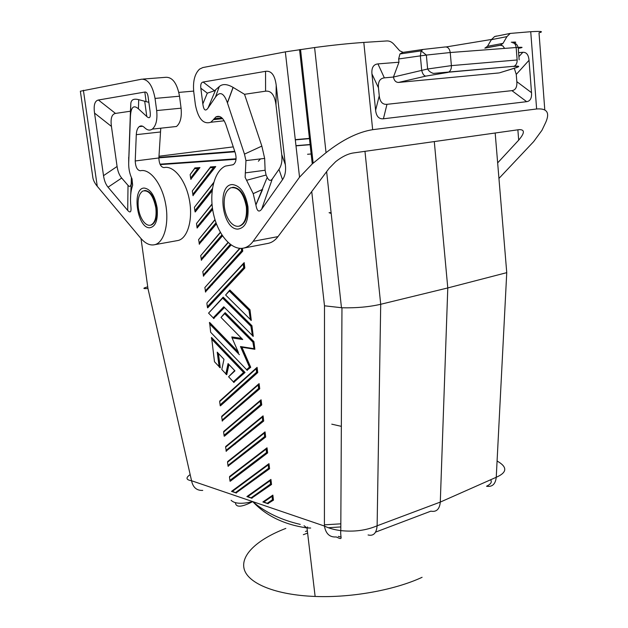 <?xml version="1.0" encoding="UTF-8"?>
<svg xmlns="http://www.w3.org/2000/svg" width="628" height="628" viewBox="0 0 628 628"><rect width="100%" height="100%" fill="white"/><g stroke="black" fill="none" stroke-linecap="round" stroke-linejoin="round"><path stroke-width="0.94" d="M222.438 421.066L221.653 416.866L258.179 384.988L258.61 388.457L259.741 388.803L222.391 420.705M256.043 478.662L254.952 478.316M240.21 473.716L239.142 473.379M497.078 460.999C507.581 466.997 507.306 472.429 496.246 477.28C495.5 484.141 492.266 487.132 486.551 486.26C490.892 484.117 492.234 481.959 490.586 479.792M268.321 464.351L268.486 468.386L268.321 464.351L268.972 463.652L269.6 468.731L236.12 492.886M268.627 463.911L231.496 491.386L232.399 491.379L268.07 465.003M211.675 338.241L211.581 337.495L245.053 372.459L243.562 372.467L233.333 381.8L228.592 376.753L234.966 370.85L228.066 363.581L225.852 373.833L221.802 369.523L223.984 359.287L217.225 352.167L219.094 366.634L214.674 361.932M233.851 382.248L245.053 372.459M234.55 370.693L228.592 376.753M228.89 364.452L228.372 364.177L226.159 374.429L226.747 374.681L228.953 364.515M218.34 353.336L217.657 352.889L219.525 367.364L220.287 367.804L218.426 353.431M253.916 341.624L252.888 342.158L254.081 349.05L254.866 349.294L253.916 341.624L225.169 312.666L224.832 313.011M247.134 370.143L250.721 367.301L241.945 347.253L254.34 349.207M209.721 323.177L209.619 322.415L238.138 351.837M241.607 338.382L231.873 336.953M224.698 313.152L221.001 317.446L224.651 313.67L252.888 342.158M194.963 167.927L199.947 167.558L190.983 179.004M194.531 168.5L190.158 174.584L194.562 168.72L197.851 168.516L199.947 167.558M230.264 481.252L267.646 452.906L267.018 447.803L266.107 449.161L266.531 452.56L229.911 480.389L230.217 480.922M266.641 448.094L229.636 476.464L229.495 477.194L266.107 449.161M260.628 400.169L223.78 431.358L223.631 432.056L260.18 401.159L260.604 404.605L261.735 404.95L261.091 399.769L260.18 401.159M260.604 404.605L224.047 435.298L224.408 436.217L261.735 404.95M262.418 416.568L262.59 420.674L262.418 416.568L263.077 415.862L263.713 421.019L226.323 450.959M262.637 416.223L225.742 446.461L225.593 447.175L262.166 417.235M210.553 166.946L215.742 166.561L193.11 195.339M210.121 167.503L192.294 190.967L210.16 167.755L213.583 167.543L215.742 166.561M243.483 263.344L207.067 302.759L243.24 264.058L243.68 267.661L244.834 268.007L244.166 262.598L243.24 264.058M243.68 267.661L207.342 306.747L207.727 307.83L244.834 268.007M220.31 232.289L200.701 255.674L220.444 232.525M201.494 259.882L222.5 235.853M211.989 204.029L196.517 223.482L212.021 204.336M212.429 207.954L196.964 226.944L197.106 228.035L212.641 209.407M220.459 405.829L257.739 372.577L257.088 367.341L256.169 368.738L256.601 372.231L220.098 404.879L220.412 405.476M256.569 367.812L219.824 400.923L219.667 401.598L256.169 368.738M231.143 244.999L203.566 275.818M228.003 242.439L202.781 271.649L228.2 242.62M270.268 480.122L270.433 484.133L270.268 480.122L270.919 479.423L271.547 484.478L251.695 498.137M270.605 479.651L246.89 496.575L247.848 496.583L270.016 480.765M264.396 432.574L264.569 436.656L264.396 432.574L265.055 431.876L265.691 437.002L228.278 465.976M264.647 432.197L227.697 461.502L227.548 462.216L264.145 433.241M251.954 325.736L250.925 326.277L252.448 335.831L253.265 336.333L251.954 325.736L223.191 297.138L222.854 297.491M222.712 297.641L208.567 313.129L222.673 298.143L250.925 326.277M213.716 318.349L224.502 307.508M199.414 243.868L216.448 223.929M214.972 219.572L198.613 239.613L215.051 219.831M258.603 384.03L221.802 416.176L221.653 416.866M258.979 388.716L258.438 384.305L259.097 383.598L259.741 388.803M272.207 495.806L272.364 499.794L272.207 495.806L272.858 495.115L273.478 500.139L267.873 503.593M272.568 495.311L262.881 501.968L263.893 501.992L271.955 496.442M212.405 188.636L194.861 210.741L195.261 211.95L212.131 190.747M213.708 182.497L194.405 207.264L213.575 182.983M249.991 309.769L248.955 310.318L250.486 319.919L251.302 320.421L249.991 309.769L229.872 290.034L229.526 290.395M229.385 290.544L225.617 295.003L229.346 291.047L248.955 310.318M242.4 248.288L242.753 251.153L205.623 291.675M239.731 248.335L204.846 287.546L240.092 248.358M236.042 159.292L160.203 164.622M295.992 145.845L310.13 144.707M331.78 424.175L341.349 426.349M226.37 451.304L225.593 447.175M231.865 336.93L241.592 338.39L242.73 339.52L221.001 317.446M234.056 382.468L233.333 381.8M273.423 499.7L272.159 498.098M203.613 276.187L202.781 271.649M250.721 367.301L249.457 367.09L246.616 369.68L210.867 332.487M241.945 347.253L240.469 346.546L249.457 367.09M226.159 374.429L225.852 373.833M219.525 367.364L219.094 366.634M217.657 352.889L217.225 352.167M228.372 364.177L228.066 363.581M201.541 260.243L200.701 255.674M229.872 290.034L229.346 291.047M199.461 244.221L198.613 239.613M252.04 498.255L247.848 496.583M258.438 384.305L258.179 384.988M249.018 448.879L251.616 448.039M266.531 452.56L267.646 452.906M264.938 436.923L265.691 437.002M270.801 484.4L271.547 484.478M213.92 318.553L208.567 313.129M241.301 248.374L241.599 250.808L242.753 251.153M268.235 503.711L263.893 501.992M272.733 500.069L273.478 500.139M231.818 336.946L232.07 337.935L242.73 339.52M238.436 352.528L232.07 337.935M214.486 361.728L211.581 337.495M210.655 332.267L209.619 322.415M236.458 493.004L232.399 491.379M256.601 372.231L257.739 372.577M262.959 420.933L263.713 421.019M268.855 468.653L269.6 468.731M247.354 370.371L246.616 369.68M224.494 307.5L223.772 306.778L213.19 317.854M223.191 297.138L222.673 298.143M264.569 436.656L227.964 465.434L228.317 466.314M225.169 312.666L224.651 313.67M205.67 292.044L204.846 287.546M267.764 243.444L268.211 243.358C271.924 242.557 275.19 240.312 277.992 236.615L329.064 168.398L335.737 161.608C341.82 156.819 347.574 153.954 352.991 153.02L519.144 129.635C524.93 129.494 524.773 133.003 518.689 140.146L497.659 162.88M258.375 161.223L260.479 158.908M224.212 120.796L210.78 122.256C203.346 124.595 198.22 118.841 195.418 104.994L193.785 92.198C192.733 81.514 194.656 73.829 199.547 69.135L202.836 67.557L285.34 51.873L314.597 47.547L326.042 152.69C342.59 139.667 358.125 131.998 372.655 129.682L536.626 108.982C547.019 108.157 550.05 112.624 545.732 122.382L541.98 130.255L533.651 141.622L498.946 178.438M403.168 52.383L399.722 50.797L393.827 44.18C391.754 41.919 389.423 40.836 386.824 40.946L363.808 42.421C348.972 43.434 332.565 45.138 314.597 47.547M233.027 164.756L225.35 166.09C213.983 171.279 208.841 193.377 213.536 214.101C218.081 234.872 231.63 250.651 243.538 248.107C247.196 247.314 250.399 245.053 253.147 241.309L299.54 177.19L312.265 163.908L326.042 152.69M544.79 109.908L539.012 32.837C544.021 31.463 541.265 31.086 530.731 31.706L510.203 33.425L506.929 36.62L503.004 43.371L500.328 45.263L502.698 45.789L504.661 48.395M518.587 52.634L522.834 52.297L518.901 56.646M447.968 72.408L425.815 76.121C423.869 75.8 422.487 73.821 421.686 70.179L420.352 55.876L426.357 55.068L427.637 69.002L451.391 65.618L517.142 59.974C517.244 62.957 516.247 65.053 514.159 66.262L433.469 73.398C430.761 72.612 428.822 71.152 427.637 69.002L393.45 77.04L384.352 77.864C379.909 78.39 377.946 81.695 378.456 87.787L379.257 95.809C379.964 101.854 382.531 104.695 386.966 104.319L511.914 90.644L526.672 101.673C530.26 101.132 531.877 98.141 531.524 92.685L529.035 60.28C528.54 54.785 526.476 52.124 522.834 52.297M526.672 101.673L383.418 118.786C378.92 119.202 376.321 116.368 375.607 110.269L371.949 73.923L378.456 87.787M422.636 49.502L402.681 52.414L399.95 53.953L398.654 58.961L398.968 62.219L377.946 63.899C373.425 64.386 371.423 67.73 371.949 73.923M500.328 45.263L484.847 48.152L487.485 46.299L503.004 43.371M496.591 36.032L494.589 36.557L491.363 39.69L487.485 46.299M305.506 531.492L307.343 530.786M340.98 537.089L338.296 536.375M434.293 141.575L447.788 287.938L506.749 272.654L496.246 477.28L440.291 502.086L447.788 287.938L380.709 304.282L377.122 525.793C376.47 533.219 373.456 536.273 368.079 534.962M329.245 212.782L331.192 213.465M155.846 207.868C156.741 217.084 155.1 222.807 150.916 225.036C148.64 225.79 146.324 224.832 143.985 222.171C141.127 218.654 139.251 213.96 138.356 208.08C137.43 199.374 138.906 193.691 142.776 191.038C148.891 189.789 153.248 195.402 155.846 207.868M144.432 190.567L145.186 190.472C150.673 191.336 154.417 197.106 156.435 207.782C157.322 216.99 155.673 222.704 151.497 224.942L150.43 225.185M193.149 195.685L192.294 190.967M311.731 191.556L324.488 305.805L341.97 307.775L340.792 530.605C340.038 537.827 343.877 540.582 336.247 536.94C329.771 537.458 325.83 533.824 324.417 526.044C328.797 528.258 334.253 529.773 340.792 530.605L340.792 530.605C354.145 532.042 366.25 530.432 377.122 525.793L440.291 502.086C439.592 509.222 436.444 512.244 430.863 511.161L375.568 532.128M341.97 307.775C356.233 308.113 369.146 306.951 380.709 304.282L364.97 151.332M202.734 490.413C196.682 490.68 192.953 487.454 191.564 480.75C186.014 479.87 185.55 477.822 190.166 474.58M141.017 238.554L147.957 288.488C142.603 288.841 142.532 288.291 147.721 286.831M307.563 154.26L311.158 153.986M235.445 502.855C235.979 507.667 241.741 507.251 252.739 501.607C265.212 512.362 281.038 519.953 300.239 524.388M231.112 500.296C234.636 503.774 241.851 504.205 252.739 501.607C266.036 515.808 284.123 524.592 307.006 527.96L304.054 525.715M224.424 269.797L226.174 269.436M243.468 265.911L244.551 265.691M235.053 443.054L235.272 444.082M239.056 226.166L239.904 225.994C245.407 223.67 247.762 217.225 246.961 206.667C244.787 194.68 240.273 188.219 233.412 187.27L232.407 187.395M246.349 206.769C243.593 193.047 238.405 186.72 230.79 187.78C225.633 190.606 223.489 197.019 224.369 207.036C225.287 213.614 227.485 218.866 230.955 222.799C233.695 225.688 236.473 226.786 239.292 226.104C244.794 223.78 247.149 217.335 246.349 206.769M303.332 534.687L307.618 533.094M285.826 528.407C257.747 539.201 240.265 554.932 244.221 569.258C248.217 583.514 275.653 595.014 315.13 596.451C351.531 597.903 394.784 590.037 422.087 577.305M210.6 166.891L210.16 167.755M159.999 164.183L236.089 158.782M307.539 526.931L307.696 527.975L310.687 528.03M328.311 527.724L340.816 526.931M197.851 168.516L190.622 178.101L191.03 179.349M195.002 167.872L194.562 168.72M160.76 128.198L158.876 157.966C159.151 163.994 160.878 167.205 164.049 167.597C173.65 165.203 185.558 179.898 189.303 199.461C193.173 218.991 187.866 237.926 178.352 240.438L176.413 240.783M171.499 127.029L176.484 126.487C180.393 123.151 181.932 117.051 181.076 108.181L179.522 96.21C177.19 83.642 172.739 77.33 166.177 77.275L142.901 79.081M135.224 160.972C135.546 167.079 137.265 170.337 140.389 170.753C149.802 168.367 161.639 183.321 165.47 203.166C169.434 222.979 164.355 242.141 155.022 244.63C150.194 245.854 145.374 243.648 140.562 238.02L97.262 186.296C94.443 182.889 92.92 179.584 92.693 176.389L80.353 91.225L141.771 79.175C148.224 79.254 152.651 85.667 155.045 98.423L156.67 110.567C157.573 119.563 156.113 125.749 152.29 129.117C149.959 130.687 147.525 130.326 144.982 128.026L144.22 127.311C142.454 125.726 140.79 125.49 139.235 126.621C137.477 128.096 136.496 130.781 136.284 134.667L135.224 160.972L158.876 157.966M103.51 175.667C104.232 180.581 105.739 184.42 108.055 187.191L127.704 210.419C130.365 213.3 131.433 212.036 130.914 206.643C130.02 198.456 130.593 191.352 132.649 185.331L132.021 178.901C129.674 174.035 128.559 168.704 128.693 162.919L130.443 116.565C130.899 107.16 133.568 104.578 138.443 108.825L146.787 116.525C149.707 119.077 150.814 117.405 150.108 111.509L148.13 96.853C147.627 93.423 146.528 91.821 144.833 92.049L98.423 100.009C94.765 100.818 93.47 105.174 94.545 113.095L103.51 175.667L117.083 166.467L111.439 126.416C110.379 118.488 111.737 114.163 115.497 113.425L130.436 111.211L130.812 103.667C131.111 99.726 133.733 98.392 138.686 99.664L138.443 108.825M138.686 99.664L148.836 102.325L148.13 96.853M131.346 177.959L131.197 183.69C130.71 186.579 129.651 187.136 128.018 185.37L121.691 178.046C119.336 175.283 117.797 171.42 117.083 166.467M130.436 111.211L128.693 161.584M132.021 178.901L130.891 176.319M132.649 185.331L131.527 181.673M130.498 199.257L131.197 183.69M178.839 92.402L193.66 91.099M446.202 46.935L491.504 39.454M511.914 90.644C515.557 90.142 517.197 87.143 516.828 81.664L516.255 74.41L514.293 68.271M513.586 66.466C518.916 66.058 519.482 66.529 515.29 67.903L499.519 72.824L515.941 67.761M498.938 72.942L398.521 82.441C395.821 82.37 394.133 80.572 393.45 77.04M515.29 67.903L515.996 67.746C520.149 66.387 519.537 65.893 514.159 66.262L448.525 72.204C450.574 70.94 451.532 68.742 451.391 65.618L450.229 52.532L426.357 55.068L421.121 50.884L420.352 55.876L398.654 58.961M393.528 76.82L398.968 62.219M231.905 164.913L233.224 164.677C236.057 162.621 236.764 158.782 235.351 153.169L225.821 124.422C223.168 117.656 219.871 115.152 215.922 116.902L213.426 119.665L222.689 118.668M281.744 154.606C282.419 160.752 281.493 165.674 278.965 169.372L272.293 178.972L261.648 209.203C258.917 212.649 257.001 211.228 255.91 204.956L253.202 193.652L245.132 177.355L245.948 160.603L244.473 154.127L227.391 102.764C223.874 92.85 219.871 91.029 215.373 97.293L207.994 108.102C205.427 111.627 203.708 110.23 202.828 103.926L200.834 88.195L207.311 93.164L214.509 90.762L219.298 86.554C222.548 83.681 227.14 83.956 233.059 87.371L244.528 94.302L265.581 91.178C271.257 90.534 274.726 95.126 275.998 104.962L281.744 154.606L285.363 164.74L276.202 85.243C274.899 75.172 271.351 70.532 265.558 71.325L203.119 82.04C201.164 82.456 200.403 84.505 200.834 88.195M261.648 209.203L282.514 179.687C285.096 175.973 286.054 170.989 285.363 164.74M210.78 122.256L213.426 119.665M244.473 154.127L261.852 146.096L244.528 94.302M245.258 172.888L265.11 170.243L264.655 158.421L261.852 146.096M246.521 180.307L266.076 175.039L265.11 170.243M266.076 175.039L267.214 177.363L255.894 204.854M272.293 178.972C270.558 181.249 268.863 180.715 267.214 177.363M295.969 145.665L310.106 144.518M331.105 212.672L329.072 212.68M198.377 208.033L197.004 208.049M258.61 388.457L222.076 420.124M147.957 288.488L191.564 480.75L324.417 526.044L324.488 305.805M196.964 226.944L196.517 223.482M250.054 319.189L225.617 295.003M230.264 244.355L203.221 275.064M253.688 348.626L240.469 346.546M209.564 323.875L239.378 354.679M229.911 480.389L229.495 477.194M270.433 484.133L251.239 497.729M220.098 404.879L219.667 401.598M207.342 306.747L206.902 303.371M272.364 499.794L267.418 503.177M224.047 435.298L223.631 432.056M216.024 222.759L199.06 243.067M262.59 420.674L226.017 450.402M252.016 335.109L223.772 306.778M268.486 468.386L235.665 492.478M227.964 465.434L227.548 462.216M211.526 338.955L243.562 372.467M241.599 250.808L205.285 290.945M221.888 234.919L201.148 259.105M277.992 236.615L253.147 241.309M313.152 163.17L300.537 49.471M363.808 42.421L372.655 129.682M530.731 31.706L536.626 108.982M491.363 39.69L506.929 36.62M324.417 524.835L340.831 523.831M495.178 133.003L506.749 272.654M213.583 167.543L192.741 194.468M194.861 210.741L194.405 207.264M221.386 349.27L221.127 347.465M219.203 333.837L218.952 332.047M216.644 315.711L216.464 314.424M214.509 300.553L214.321 299.242M212.28 284.759L212.091 283.424M210.035 268.902L209.846 267.544M207.79 252.974L207.593 251.585M205.529 236.976L205.332 235.563M203.26 220.899L203.056 219.462M217.987 345.714L217.735 343.916M214.109 318.357L213.928 317.077M211.974 303.269L211.793 301.966M209.752 287.553L209.564 286.219M207.515 271.767L207.319 270.409M205.27 255.91L205.073 254.528M203.009 239.982L202.813 238.577M200.748 223.984L200.544 222.555M190.622 178.101L190.158 174.584M181.076 108.181L156.67 110.567M160.164 132.006L136.284 134.667M144.267 188.062C150.532 189.036 154.818 195.63 157.126 207.852C158.13 220.051 155.658 226.692 149.715 227.768C137.155 228.506 131.464 187.772 144.267 188.062M83.391 90.275L97.262 186.296M148.836 102.325L150.108 111.509M146.089 101.587L144.833 92.049M115.497 113.425L98.423 100.009M127.704 210.419L128.018 185.37M108.055 187.191L121.691 178.046M128.693 162.919L128.701 157.259M130.443 116.565L130.812 103.667M111.439 126.416L94.545 113.095M144.715 101.344L146.787 116.525M155.045 98.423L179.522 96.21M517.872 129.815L518.689 140.146M518.108 47.39C517.252 44.431 515.525 42.963 512.935 42.963C517.182 42.131 516.632 41.888 511.278 42.233C513.979 42.17 515.612 43.936 516.169 47.524C523.273 47.029 523.964 47.312 518.257 48.372L519.152 59.825M529.035 60.28L516.255 74.41M516.828 81.664L531.524 92.685M399.95 53.953L421.121 50.884L422.974 49.455L445.307 46.951C447.984 46.896 449.624 48.756 450.229 52.532L516.169 47.524L517.142 59.974M377.946 63.899L384.352 77.864M379.257 95.809L375.607 110.269M386.966 104.319L383.418 118.786M425.815 76.121L398.521 82.441M299.54 177.19L285.34 51.873M237.949 229.087C245.462 227.893 248.798 220.444 247.958 206.745C245.462 193.016 240.289 185.621 232.446 184.569C216.401 184.334 222.171 229.872 237.949 229.087M207.994 108.102L215.537 90.087M219.298 86.554L215.373 97.293M227.446 102.913L233.145 87.418M278.965 169.372L282.514 179.687M202.828 103.926L207.311 93.164M276.202 85.243L275.998 104.962M265.558 71.325L265.581 91.178M203.119 82.04L214.509 90.762M214.109 118.692L221.888 117.868M158.963 156.246L233.263 146.881L158.963 156.231M158.9 157.424L234.746 151.34M234.739 151.324L158.9 157.408M295.286 139.651L309.431 138.403M259.254 388.803L222.124 420.941M230.9 244.826L203.331 276.084M241.097 347.025L249.96 367.286M229.479 290.348L249.465 309.973M247.094 496.646L251.467 498.122M267.128 452.914L229.934 481.134M271.013 484.478L251.593 498.208M241.976 251.043L241.647 248.358M250.486 319.919L249.269 310.075M263.108 502.047L267.646 503.578M272.937 500.139L267.771 503.664M244.056 267.905L243.491 263.32M252.448 335.831L251.239 326.042M209.352 322.8L238.491 352.881M231.685 491.449L235.893 492.862M257.26 372.577L220.145 405.712M263.211 421.019L226.049 451.187M261.24 404.958L224.086 436.099M260.973 404.864L260.432 400.476M269.074 468.731L236.018 492.956M266.9 452.827L266.366 448.502M250.227 367.325L246.961 370.3M212.586 209.053L197.106 228.035M222.807 297.436L251.443 325.932M265.181 437.01L227.995 466.196M244.425 268.007L207.436 307.72M224.785 312.964L253.414 341.813M244.52 372.53L233.671 382.405M254.081 349.05L253.202 341.93M224.157 307.437L213.567 318.506M242.353 251.153L205.387 291.942M256.978 372.483L256.428 368.047M216.338 223.639L199.194 244.127M211.314 337.872L244.48 372.53M222.343 235.61L201.266 260.149M485.844 47.885L501.34 44.996M494.589 36.557L510.203 33.425M150.916 225.036L151.497 224.942M215.326 166.687L192.906 195.606M326.631 171.648L341.475 307.759M215.459 166.64L210.404 166.954M315.13 596.451L307.006 527.96M212.186 190.253L195.01 211.864M199.673 167.629L194.813 167.935M199.555 167.668L190.786 179.27M178.352 240.438L155.022 244.63M176.484 126.487L152.29 129.117M142.689 126.252L139.235 126.621M312.265 163.908L299.564 49.604M268.211 243.358L243.538 248.107M233.059 87.371L227.391 102.764M245.948 160.603L264.655 158.421M253.202 193.652L262.645 189.358L255.91 204.956M219.682 116.51L215.922 116.902M158.884 157.848L234.896 151.795M295.317 139.879L309.455 138.639M239.904 225.994L239.292 226.104"/></g></svg>
